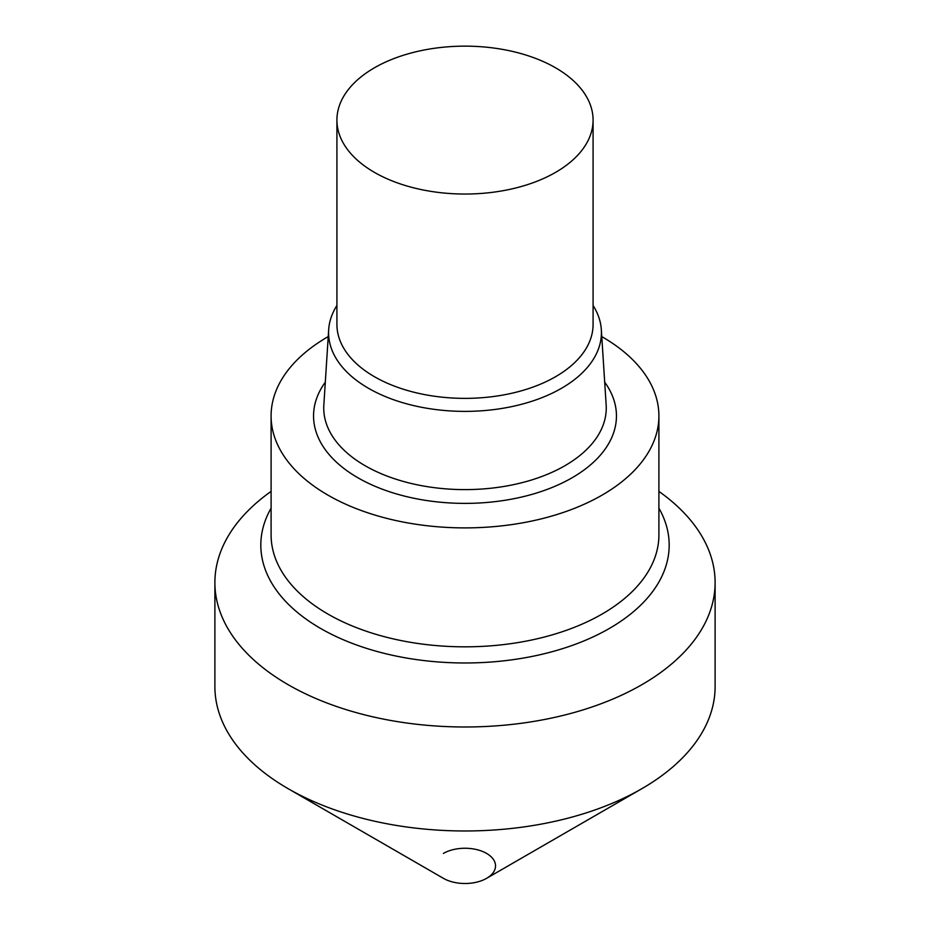 <?xml version="1.0" encoding="UTF-8"?>
<svg xmlns="http://www.w3.org/2000/svg" width="930" height="930" viewBox="0 0 930 930"><rect width="100%" height="100%" fill="white"/><g stroke="black" fill="none" stroke-linecap="round" stroke-linejoin="round"><path stroke-width="1.4" d="M609.383 628.448A204.181 117.889 180 0 1 357.922 645.467A204.181 117.889 180 0 1 271.095 508.164A204.181 117.889 180 0 0 357.922 645.467A204.181 117.889 180 0 0 609.383 628.448A204.181 117.889 0 0 0 658.905 508.164A204.181 117.889 0 0 1 609.383 628.448M443.412 853.415A30.527 17.623 0 0 1 486.588 853.415A30.527 17.623 0 0 1 486.588 878.338L486.588 878.338A30.527 17.623 180 0 1 443.412 878.338L288.149 788.687A250.112 144.394 180 0 0 641.851 788.687L486.588 878.338L641.851 788.687A250.112 144.394 0 0 0 715.112 686.584L715.112 582.599A250.112 144.394 0 0 1 641.851 684.701A250.112 144.394 180 0 1 369.291 715.995A250.112 144.394 180 0 1 214.888 582.599A250.112 144.394 180 0 1 271.095 491.389M715.112 582.599A250.112 144.394 0 0 0 658.905 491.389M288.149 788.687A250.112 144.394 180 0 1 214.888 686.584L214.888 582.599M555.57 172.376A128.084 73.947 0 0 0 593.084 120.086A128.084 73.947 0 0 0 514.011 51.778A128.084 73.947 0 0 0 374.43 67.797A128.084 73.947 180 0 0 336.916 120.086A128.084 73.947 180 0 0 415.989 188.406A128.084 73.947 180 0 0 555.57 172.376M593.084 305.493A136.419 78.759 0 0 1 601.326 329.697A136.419 78.759 0 0 1 561.464 388.31A136.419 78.759 180 0 1 410.467 404.817A136.419 78.759 180 0 1 328.674 329.697A136.419 78.759 180 0 1 336.916 305.493M658.905 415.943L658.905 534.878A193.905 111.949 0 0 1 602.117 614.044A193.905 111.949 180 0 1 390.798 638.306A193.905 111.949 180 0 1 271.095 534.878L271.095 415.943A193.905 111.949 180 0 0 390.798 519.37A193.905 111.949 180 0 0 602.117 495.109A193.905 111.949 0 0 0 658.905 415.943A193.905 111.949 0 0 0 601.768 336.59M328.232 336.59A193.905 111.949 0 0 0 327.883 336.788A193.905 111.949 180 0 0 271.095 415.943M336.916 120.086L336.916 324.43A128.084 73.947 180 0 0 415.989 392.739A128.084 73.947 180 0 0 555.57 376.708A128.084 73.947 0 0 0 593.084 324.43L593.084 120.086M328.674 329.697L323.838 405.027A141.267 81.561 180 0 0 408.526 482.81A141.267 81.561 180 0 0 564.894 465.721A141.267 81.561 0 0 0 606.162 405.027L601.326 329.697M604.698 382.172A151.451 87.443 0 0 1 572.09 477.776A151.451 87.443 180 0 1 380.614 488.552A151.451 87.443 180 0 1 325.302 382.172"/></g></svg>
